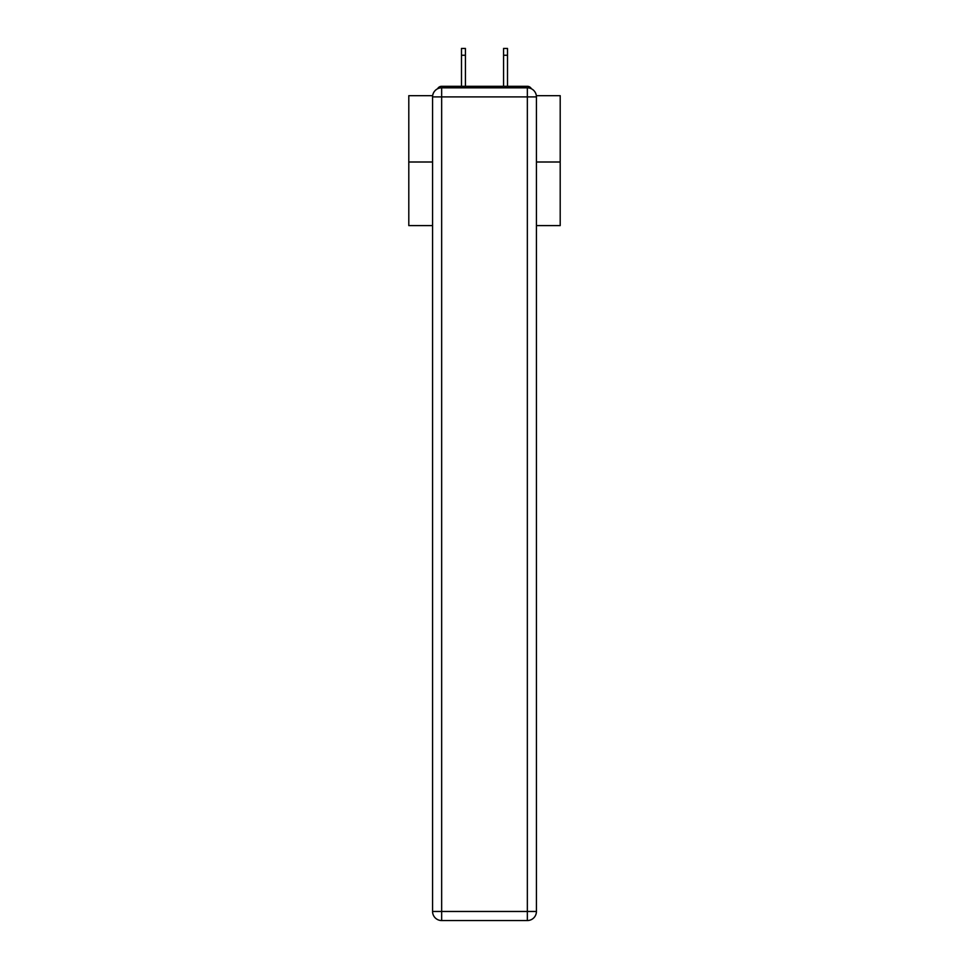 <?xml version="1.0" encoding="UTF-8"?>
<svg xmlns="http://www.w3.org/2000/svg" width="969" height="969" viewBox="0 0 969 969"><rect width="100%" height="100%" fill="white"/><g stroke="black" fill="none" stroke-linecap="round" stroke-linejoin="round"><path stroke-width="1.45" d="M536.354 95.689L560.203 95.689L560.203 225.595L536.426 225.595M432.574 162.005L408.797 162.005L408.797 225.595L432.574 225.595M408.797 162.005L408.797 95.689L432.646 95.689M560.203 162.005L536.426 162.005M531.387 88.76A4.542 4.542 0 0 0 527.342 86.302L441.658 86.302A4.542 4.542 0 0 0 437.613 88.76M527.342 86.302L508.119 86.302M460.881 86.302L441.658 86.302M441.658 87.816L527.342 87.816A9.084 9.084 0 0 1 536.426 96.9L536.426 911.466A9.084 9.084 0 0 1 527.342 920.55L441.658 920.55L441.658 911.466L527.342 911.466L527.342 96.9L441.658 96.9L441.658 911.466L432.574 911.466L432.574 96.9L441.658 96.9L441.658 87.816A9.084 9.084 0 0 0 432.574 96.9A9.084 9.084 0 0 1 441.658 87.816M432.574 911.466A9.084 9.084 0 0 0 441.658 920.55A9.084 9.084 0 0 1 432.574 911.466M465.423 55.257L461.486 55.257L461.486 48.45L465.423 48.45L465.423 86.302M461.486 55.257L461.486 86.302M507.514 48.45L507.514 55.257L503.577 55.257L503.577 48.45L507.514 48.45M503.577 86.302L503.577 55.257M507.514 86.302L507.514 55.257M527.342 920.55A9.084 9.084 0 0 0 536.426 911.466L527.342 911.466L527.342 920.55M536.426 96.9A9.084 9.084 0 0 0 527.342 87.816L527.342 96.9L536.426 96.9"/></g></svg>
